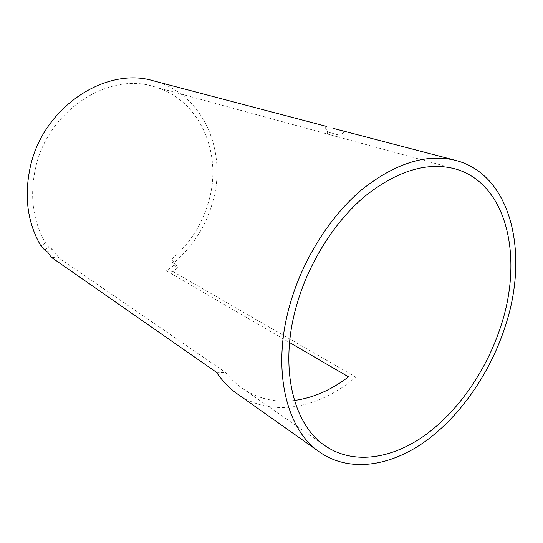 <?xml version="1.0" encoding="UTF-8"?>
<svg xmlns="http://www.w3.org/2000/svg" width="543" height="543" viewBox="0 0 543 543"><rect width="100%" height="100%" fill="white"/><g stroke="black" fill="none" stroke-linecap="round" stroke-linejoin="round"><path stroke-width="0.41" stroke-dasharray="2.71 2.04" d="M341.466 130.34L345.233 131.711L333.395 128.413M329.56 132.56L339.26 135.18L329.56 132.56M329.038 134.454L338.703 137.169L329.038 134.454M294.435 400.469C275.396 402.879 258.054 398.854 242.409 388.408C236.293 384.172 230.782 378.933 225.868 372.681L59.126 258.163L52.189 248.782L49.237 246.78L45.483 242.816C32.892 220.981 29.56 196.145 35.485 168.31C47.574 110.989 107.921 71.941 153.357 86.473C199.41 98.609 222.528 152.515 209.082 200.062C202.627 223.682 190.24 243.318 171.921 258.97L172.321 262.181L174.371 265.927L173.964 262.703L171.921 258.97M166.307 270.74L172.878 271.514L177.751 267.842L175.701 264.081L166.307 270.74L289.575 342.531M175.701 264.081L172.321 262.181M153.635 80.9C202.743 93.389 227.3 150.567 213.039 200.781C206.245 225.61 193.22 246.25 173.964 262.703M172.878 271.514L355.794 377.086C319.406 408.506 271.473 418.171 237.257 393.845M177.751 267.842L174.371 265.927M45.483 242.816L41.003 246.108M59.126 258.163L51.239 257.239M216.562 372.369L225.868 372.681M348.497 376.842L355.794 377.086M44.757 250.092L49.237 246.78M52.189 248.782L47.689 252.115M327.164 134.06L327.721 132.071L324.402 126.085M242.409 388.408L325.311 445.898M153.357 86.473L329.418 134.555M337.278 136.7L454.586 168.737M338.703 137.169L339.26 135.18L345.233 131.711"/><path stroke-width="0.81" d="M333.395 128.413L455.801 160.429C426.859 153.262 395.508 163.022 361.747 189.717C329.818 216.569 302.566 259.778 289.928 304.616C271.249 369.566 286.27 429.818 319.725 452.163C349.807 472.973 390.743 466.328 426.017 440.848C461.36 415.008 490.567 372.043 505.35 326.01C529.16 254.402 512.117 175.185 455.801 160.429M289.575 342.531L348.497 376.842C331.345 389.983 313.318 397.856 294.435 400.469M296.621 305.281C278.729 367.224 293.111 424.823 325.311 445.898C353.771 465.215 392.426 458.869 425.841 434.658C459.31 410.101 487.023 369.288 501.026 325.576C523.547 257.647 507.332 182.998 454.586 168.737C427.056 161.678 397.211 170.807 365.059 196.132C334.651 221.598 308.695 262.642 296.621 305.281M319.725 452.163L237.257 393.845C229.363 388.272 222.46 381.111 216.562 372.369L51.239 257.239L47.689 252.115L44.757 250.092L41.003 246.108C27.571 223.092 23.973 196.837 30.211 167.346C42.849 107.209 105.946 66.117 153.635 80.9L326.879 126.499"/></g></svg>
